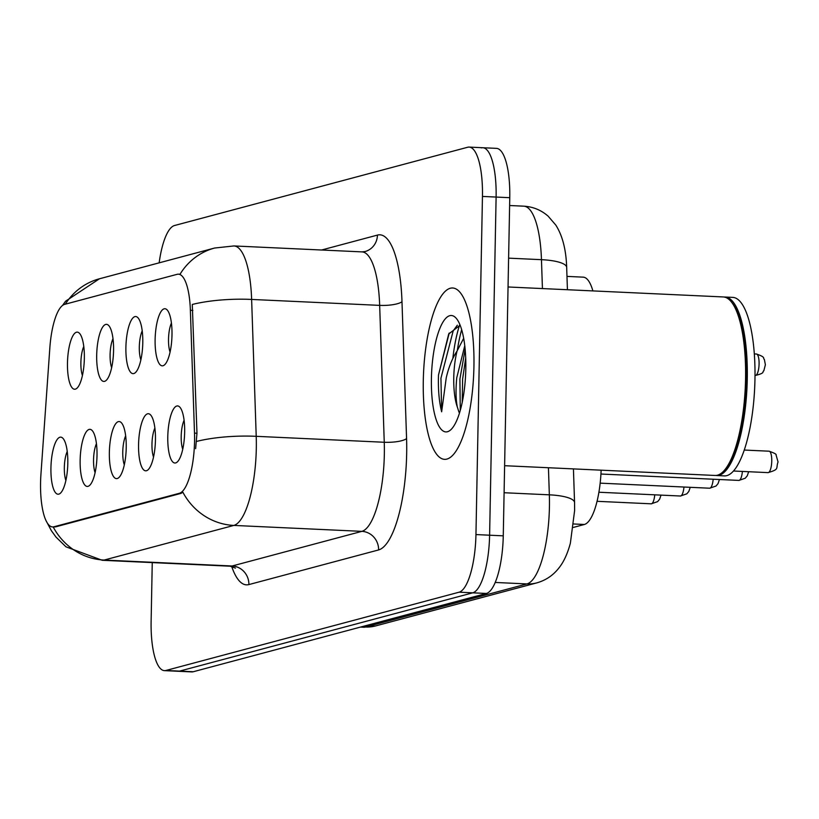 <?xml version="1.0" encoding="UTF-8"?>
<svg xmlns="http://www.w3.org/2000/svg" width="819" height="819" viewBox="0 0 819 819"><rect width="100%" height="100%" fill="white"/><g stroke="black" fill="none" stroke-linecap="round" stroke-linejoin="round"><path stroke-width="1.23" d="M125.901 347.317A28.593 8.364 92.7 0 1 138.155 317.987A28.593 8.364 92.7 0 1 142.782 342.813A28.593 8.364 92.7 0 1 135.637 372.379A28.593 8.364 92.7 0 1 125.901 347.317M142.209 330.907A17.875 5.221 -87.3 0 0 139.312 346.949A17.875 5.221 -87.3 0 0 140.868 359.889M96.693 355.118A28.593 8.364 92.7 0 1 108.937 325.788A28.593 8.364 92.7 0 1 113.565 350.614A28.593 8.364 92.7 0 1 106.419 380.18A28.593 8.364 92.7 0 1 96.693 355.118M112.991 338.708A17.875 5.221 -87.3 0 0 110.094 354.75A17.875 5.221 -87.3 0 0 111.65 367.69M67.475 362.919A28.593 8.364 92.7 0 1 79.73 333.589A28.593 8.364 92.7 0 1 84.347 358.415A28.593 8.364 92.7 0 1 77.201 387.981A28.593 8.364 92.7 0 1 67.475 362.919M83.784 346.509A17.875 5.221 -87.3 0 0 80.886 362.551A17.875 5.221 -87.3 0 0 82.432 375.491M155.119 339.516A28.593 8.364 92.7 0 1 167.373 310.186A28.593 8.364 92.7 0 1 171.99 335.012A28.593 8.364 92.7 0 1 164.844 364.578A28.593 8.364 92.7 0 1 155.119 339.516M171.417 323.106A17.875 5.221 -87.3 0 0 168.519 339.148A17.875 5.221 -87.3 0 0 170.076 352.088M138.565 444.512A28.593 8.364 92.7 0 1 150.819 415.182A28.593 8.364 92.7 0 1 155.446 439.998A28.593 8.364 92.7 0 1 148.3 469.563A28.593 8.364 92.7 0 1 138.565 444.512M154.873 428.091A17.875 5.221 -87.3 0 0 151.976 444.133A17.875 5.221 -87.3 0 0 153.532 457.084M109.357 452.303A28.593 8.364 92.7 0 1 121.601 422.983A28.593 8.364 92.7 0 1 126.228 447.798A28.593 8.364 92.7 0 1 119.083 477.364A28.593 8.364 92.7 0 1 109.357 452.303M125.655 435.892A17.875 5.221 -87.3 0 0 122.758 451.934A17.875 5.221 -87.3 0 0 124.314 464.885M80.139 460.104A28.593 8.364 92.7 0 1 92.393 430.784A28.593 8.364 92.7 0 1 97.011 455.599A28.593 8.364 92.7 0 1 89.875 485.165A28.593 8.364 92.7 0 1 80.139 460.104M96.447 443.693A17.875 5.221 -87.3 0 0 93.55 459.735A17.875 5.221 -87.3 0 0 95.106 472.686M50.932 467.905A28.593 8.364 92.7 0 1 63.176 438.585A28.593 8.364 92.7 0 1 67.803 463.4A28.593 8.364 92.7 0 1 60.657 492.966A28.593 8.364 92.7 0 1 50.932 467.905M67.23 451.494A17.875 5.221 -87.3 0 0 64.332 467.536A17.875 5.221 -87.3 0 0 65.889 480.487M167.782 436.711A28.593 8.364 92.7 0 1 180.037 407.381A28.593 8.364 92.7 0 1 184.654 432.197A28.593 8.364 92.7 0 1 177.508 461.762A28.593 8.364 92.7 0 1 167.782 436.711M184.091 420.29A17.875 5.221 -87.3 0 0 181.194 436.332A17.875 5.221 -87.3 0 0 182.739 449.283M194.502 433.138A48.249 14.107 92.7 0 1 194.553 441.421A48.249 14.107 92.7 0 1 179.392 493.273L53.89 526.791A48.249 14.107 92.7 0 1 52.58 526.934A48.249 14.107 92.7 0 1 40.95 474.14L49.846 347.819A48.249 14.107 92.7 0 1 64.64 304.361L177.119 274.324A48.249 14.107 92.7 0 1 178.429 274.181A48.249 14.107 92.7 0 1 190.377 310.288L194.502 433.138L196.969 433.251L195.639 448.648M601.126 470.178A53.614 15.674 92.7 0 1 584.377 524.477L573.382 527.416M566.973 276.392L583.179 277.15A53.614 15.674 92.7 0 1 592.884 290.909M473.925 366.902A85.78 25.082 -87.3 0 0 452.59 287.981A85.78 25.082 -87.3 0 0 423.3 380.425A85.78 25.082 -87.3 0 0 444.645 459.346A85.78 25.082 -87.3 0 0 473.925 366.902A85.78 25.082 -87.3 0 0 452.59 287.981A85.78 25.082 -87.3 0 0 423.3 380.425A85.78 25.082 -87.3 0 0 444.645 459.346A85.78 25.082 -87.3 0 0 473.925 366.902M179.996 274.252L180.037 274.252A62.551 59.562 75 0 1 214.66 248.024L233.927 245.946A71.478 20.895 92.7 0 1 251.628 299.437L256.214 436.322A71.478 20.895 92.7 0 1 256.306 448.597A71.478 20.895 92.7 0 1 233.845 525.419A62.551 59.562 -105 0 1 182.893 492.25L181.071 493.355L55.569 526.863L53.163 526.883M452.846 358.435A71.478 20.895 92.7 0 1 459.582 325.123M152.252 562.592L151.126 621.304A53.614 15.674 -87.3 0 0 164.455 670.638L178.112 671.273A53.614 15.674 -87.3 0 0 179.576 671.109L472.768 592.823A53.614 15.674 -87.3 0 0 489.608 535.206L496.109 197.062A53.614 15.674 -87.3 0 0 482.77 147.727A53.614 15.674 -87.3 0 0 481.306 147.891M53.204 526.965A62.551 59.562 75 0 0 104.115 560.063L233.845 525.419L361.875 531.357A71.478 20.895 -87.3 0 0 384.336 454.535A71.478 20.895 -87.3 0 0 384.254 442.26L379.668 305.374L251.628 299.437A62.551 15.786 178.1 0 0 192.291 304.463L196.969 433.251M164.455 670.638A53.614 15.674 -87.3 0 0 165.919 670.474L459.111 592.188A53.614 15.674 -87.3 0 0 475.952 534.572L482.452 196.427A53.614 15.674 -87.3 0 0 469.113 147.092A53.614 15.674 -87.3 0 0 467.649 147.256L174.457 225.542A53.614 15.674 -87.3 0 0 159.152 262.848M461.66 329.709A71.478 20.895 -87.3 0 0 457.35 350.235M509.766 197.696A53.614 15.674 -87.3 0 0 496.427 148.362L482.77 147.727A53.614 15.674 -87.3 0 1 496.109 197.062L489.608 535.206A53.614 15.674 -87.3 0 1 472.768 592.823L179.576 671.109A53.614 15.674 -87.3 0 1 178.112 671.273L191.769 671.908A53.614 15.674 -87.3 0 0 193.233 671.744L486.425 593.458A53.614 15.674 -87.3 0 0 503.265 535.841L509.766 197.696L482.452 196.427M504.617 465.704L715.059 475.46A89.353 26.126 -87.3 0 0 723.238 471.56A89.353 26.126 -87.3 0 0 745.556 379.166A89.353 26.126 -87.3 0 0 731.111 301.597A89.353 26.126 -87.3 0 0 723.331 296.949L508.046 286.978M723.238 471.56L724.047 470.741A88.462 25.86 -87.3 0 0 746.15 379.279A88.462 25.86 -87.3 0 0 731.848 302.477L731.111 301.597M715.919 475.45A89.353 26.126 -87.3 0 0 716.768 475.542A89.353 26.126 -87.3 0 0 747.266 379.248A89.353 26.126 -87.3 0 0 725.04 297.031A89.353 26.126 -87.3 0 0 724.18 297.041M716.768 475.542L724.446 475.9A89.353 26.126 -87.3 0 0 754.954 379.596A89.353 26.126 -87.3 0 0 732.718 297.389L725.04 297.031M460.124 325.235L448.699 333.998L438.493 375.041L438.411 378.061C438.196 391.247 439.281 402.487 441.646 411.783L446.232 377.846C448.669 367.219 452.272 358.292 457.053 351.044A40.397 11.814 -87.3 0 0 453.767 377.641A40.397 11.814 -87.3 0 0 457.299 406.941C455.814 399.355 455.64 389.639 456.756 377.774L464.762 345.72M457.053 351.044L463.667 338.308M465.806 369.072A58.272 17.035 -87.3 0 0 456.388 318.489A58.272 17.035 -87.3 0 0 431.418 378.255A58.272 17.035 -87.3 0 0 451.249 429.33A58.272 17.035 -87.3 0 0 465.806 369.072M457.299 406.941L459.039 412.326M441.646 411.783L440.939 378.183L453.194 330.835L457.33 325.204M462.233 402.395L462.612 379.187L465.704 357.985M438.493 375.041L449.232 333.026M460.278 410.432L459.909 379.064L465.131 349.283M53.89 526.791L55.569 526.863M190.377 310.288L192.854 310.411M179.392 493.273L181.071 493.355M573.781 523.986L584.377 524.477M248.884 584.582A17.875 17.015 75 0 0 232.156 565.99L361.875 531.357A17.875 17.015 75 0 1 378.603 549.938L248.884 584.582A89.353 26.126 92.7 0 1 231.664 566.379M230.211 566.205A71.478 20.895 -87.3 0 0 232.156 565.99L104.115 560.063A71.478 20.895 92.7 0 1 102.18 560.278L230.211 566.205L235.442 568.11M196.601 441.421A62.551 15.786 178.1 0 1 256.214 436.322L384.254 442.26A17.875 4.505 -1.9 0 0 406.572 438.574A89.353 26.126 92.7 0 1 378.603 549.938M65.336 304.177A62.551 59.562 -105 0 1 99.437 278.788L214.66 248.024M321.57 250.01L377.436 235.094A89.353 26.126 92.7 0 1 401.986 301.689L406.572 438.574M165.919 670.474L193.233 671.744M459.111 592.188L486.425 593.458M475.952 534.572L503.265 535.841M401.986 301.689A17.875 4.505 -1.9 0 1 379.668 305.374A71.478 20.895 -87.3 0 0 361.967 251.883L364.977 251.566A17.875 17.015 75 0 0 377.436 235.094M361.466 626.822L365.602 627.016A35.739 34.029 75 0 0 375.501 625.951L363.656 627.231A71.478 20.895 -87.3 0 0 365.602 627.016L526.965 583.927A71.478 20.895 -87.3 0 0 549.426 507.104A71.478 20.895 -87.3 0 0 549.344 494.83L504.094 492.731M495.239 582.452L526.965 583.927A35.739 34.029 75 0 0 536.865 582.862L375.501 625.951M542.434 288.564L541.461 259.674L508.599 258.149M523.761 206.173C533.036 206.726 541.164 210.063 548.157 216.185L555.804 225.082C562.479 235.585 566.113 249.693 566.676 267.434A35.739 9.019 178.1 0 0 541.461 259.674A71.478 20.895 -87.3 0 0 523.761 206.173L509.613 205.518M573.433 468.898L574.559 502.59A35.739 9.019 178.1 0 0 549.344 494.83L548.433 467.741M771.754 461.066A10.719 3.133 -87.3 0 0 769.082 451.197C774.354 453.05 776.678 454.299 776.054 454.954L778.05 461.936C775.613 468.765 779.831 469.154 768.089 472.624A10.719 3.133 -87.3 0 0 771.754 461.066M756.418 354.013C766.553 357.442 762.499 358.231 764.352 359.408L765.386 364.752L763.83 370.792C761.865 371.795 765.837 372.952 755.425 375.43A10.719 3.133 -87.3 0 0 759.09 363.871A10.719 3.133 -87.3 0 0 756.418 354.013L754.299 353.91M748.668 471.724L747.245 475.839L745.249 478.224L738.881 480.415A10.719 3.133 -87.3 0 0 742.403 471.427M719.451 479.524L718.028 483.64L716.031 486.025L709.663 488.216A10.719 3.133 -87.3 0 0 713.185 479.228M690.243 487.315L688.82 491.441L686.813 493.826L680.446 496.017A10.719 3.133 -87.3 0 0 683.967 487.029M661.025 495.116L659.602 499.242L657.606 501.627L651.238 503.818A10.719 3.133 -87.3 0 0 654.76 494.83M52.58 526.934L54.187 527.006M178.429 274.181L180.037 274.252M46.417 521.365L51.372 530.702L56.009 537.09L65.981 546.826L102.18 560.278M62.52 305.456L65.581 301.208L99.437 278.788M469.113 147.092L482.77 147.727M233.927 245.946L361.967 251.883M574.559 502.59L574.61 510.606L570.372 543.181C567.495 553.931 563.574 562.315 558.63 568.325C552.979 575.481 545.72 580.323 536.865 582.862M363.656 627.231L360.493 627.078M566.676 267.434L567.424 289.721M769.082 451.197L744.297 450.051M768.089 472.624L733.537 471.017M738.881 480.415L600.941 474.027M709.663 488.216L600.173 483.149M680.446 496.017L598.914 492.239M651.238 503.818L597.071 501.31M448.71 333.998L449.068 333.323"/></g></svg>
